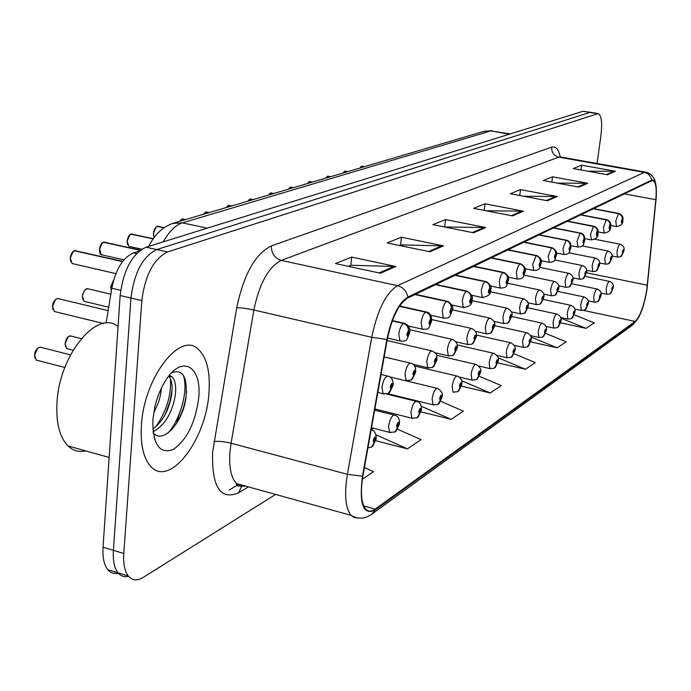 <?xml version="1.0" encoding="UTF-8"?>
<svg xmlns="http://www.w3.org/2000/svg" width="691" height="691" viewBox="0 0 691 691"><rect width="100%" height="100%" fill="white"/><g stroke="black" fill="none" stroke-linecap="round" stroke-linejoin="round"><path stroke-width="1.04" d="M106.112 323.138L111.812 288.225C115.717 269.317 122.929 257.562 133.458 252.949L139.107 251.187M208.95 392.868C210.418 371.775 206.799 357.187 198.11 349.102C180.126 331.075 143.918 377.632 141.422 425.293C140.308 444.555 143.4 458.254 150.698 466.382C169.675 488.053 206.298 439.493 208.95 392.868C210.418 371.775 206.799 357.187 198.11 349.102C180.126 331.075 143.918 377.632 141.422 425.293C140.308 444.555 143.4 458.254 150.698 466.382C169.675 488.053 206.298 439.493 208.95 392.868M646.767 289.702C643.995 305.845 640.125 316.426 635.15 321.436L375.178 509.112C371.421 511.772 368.251 511.737 365.669 509.008C361.212 503.238 360.287 492.26 362.887 476.073L387.28 339.454C391.849 317.661 398.664 303.867 407.716 298.054L651.492 180.817L653.237 180.705C655.923 182.484 656.787 188.807 655.837 199.682L646.767 289.702M646.957 289.572L656.044 199.466C657.132 185.689 655.655 179.245 651.596 180.126L407.828 297.061C398.543 303.004 391.555 317.152 386.874 339.497L362.473 476.194C359.026 504.214 363.224 515.503 375.075 510.053L635.055 322.092C640.151 316.953 644.116 306.113 646.957 289.572M590.701 112.313L583.023 111.286L146.06 247.188C132.007 253.977 123.369 270.086 120.156 295.506L103.037 547.186L113.384 550.33C112.771 560.556 114.326 568.062 118.031 572.848C120.847 576.19 124.337 577.331 128.526 576.268C124.337 577.331 120.847 576.19 118.031 572.848C114.326 568.062 112.771 560.556 113.384 550.33L130.953 298.054L113.384 550.33L123.784 553.5C123.162 563.744 124.682 571.258 128.345 576.044C132.249 580.578 137.215 581.027 143.236 577.391L275.597 494.419M146.06 247.188L156.771 249.563C142.812 256.396 134.209 272.565 130.953 298.054C134.209 272.565 142.812 256.396 156.771 249.563L589.941 112.434L156.771 249.563L167.533 251.947C153.687 258.84 145.11 275.061 141.828 300.62L123.784 553.5M591.297 112.417L597.629 113.471M597.067 163.482L600.989 134.892C602.414 122.722 601.498 115.613 598.225 113.566L167.533 251.947M429.862 251.783L387.115 242.921L401.411 237.203L443.536 245.849L429.862 251.783M380.421 273.23L335.455 263.556L351.641 257.087L395.917 266.51L380.421 273.23M547.453 200.77L510.243 193.722L520.496 189.628L557.231 196.529L547.453 200.77M578.92 187.114L543.264 180.532L552.55 176.827L587.765 183.279L578.92 187.114M607.432 174.745L573.21 168.569L581.658 165.192L615.474 171.256L607.432 174.745M473.594 232.807L432.86 224.644L445.574 219.565L485.738 227.538L473.594 232.807M512.541 215.912L473.646 208.345L485.03 203.793L523.407 211.196L512.541 215.912M375.818 440.746L407.405 448.865L421.069 439.649L397.679 429.232M362.378 479.234L373.529 471.711L364.416 467.548M497.831 362.887L525.445 369.253L535.309 362.602L514.13 353.766M530.723 341.89L557.222 347.823L566.171 341.795L545.622 333.373M560.617 322.818L586.08 328.363L594.234 322.87L574.29 314.82M421.026 411.896L451.171 419.351L463.359 411.128L440.763 401.307M461.458 386.096L490.282 392.972L501.217 385.595L479.355 376.293M485.03 203.793L484.227 210.41M485.92 210.738L523.407 211.196M445.574 219.565L444.719 226.95M444.598 226.994L485.738 227.538M581.658 165.192L581.01 169.977M587.721 171.187L615.474 171.256M552.55 176.827L551.859 182.122M557.24 183.115L587.765 183.279M520.496 189.628L519.753 195.527M523.493 196.235L557.231 196.529M351.641 257.087L350.795 265.361M348.402 266.346L351.037 265.266L395.917 266.51M401.411 237.203L400.555 245.011M399.433 245.469L400.78 244.916L443.536 245.849M490.282 392.972L461.614 380.689M525.445 369.253L498.004 357.739M557.222 347.823L530.913 336.983M586.08 328.363L560.816 318.119M416.915 401.385L417.545 400.996M451.171 419.351L421.156 406.204M371.464 429.612L373.606 428.282M407.405 448.865L375.921 434.743M103.037 547.186C102.449 557.387 104.03 564.884 107.779 569.669C110.603 572.994 114.101 574.152 118.282 573.141M610.274 293.649L613.012 288.294C612.96 285.849 612.528 286.126 611.699 289.132L612.027 290.851L612.554 287.853L612.088 290.816M612.027 290.851L609.816 293.917L606.655 294.262L606.162 289.097C607.087 284.096 608.244 281.539 609.635 281.418C612.831 282.939 614.023 285.107 613.202 287.922M620.846 256.542L623.723 251.127C623.679 248.648 623.256 248.89 622.436 251.87L622.746 253.632L623.273 250.643L622.807 253.597M622.746 253.632L620.354 256.802L617.443 257.069L616.942 251.783C617.84 246.903 618.963 244.398 620.311 244.26C623.507 245.676 624.707 247.853 623.895 250.79M364.606 166.635L361.687 166.229M361.505 166.289L364.304 166.73M593.319 208.794L619.516 213.864L622.107 216.732L622.28 218.684L621.356 221.172C621.39 223.729 621.831 223.495 622.66 220.489L622.341 218.65L621.814 221.699L622.194 219.963M622.341 218.65L621.831 215.756L619.162 213.493C622.289 214.953 623.515 217.181 622.833 220.179M593.491 208.708L618.747 213.484M622.116 219.971L622.28 218.684M361.834 166.168L364.494 166.669M118.031 326.67C97.612 308.462 58.752 355.217 56.93 403.674C56.075 423.333 59.754 437.42 67.986 445.937C73.073 450.757 78.999 452.406 85.753 450.903M161.357 388.178L160.614 394.371L158.766 401.713L153.618 413.313M169.33 375.403L172.275 376.992C175.488 380.698 176.421 387.254 175.082 396.66C171.593 414.125 164.242 425.803 153.013 431.676M168.734 376.137C171.912 379.886 172.836 386.416 171.515 395.736C168.63 410.808 162.385 421.925 152.789 429.085M198.723 397.783C202.066 366.36 181.983 354.198 165.736 380.344C160.822 388.014 157.185 396.928 154.81 407.085L152.875 419.8C152.633 444.365 159.388 454.281 173.121 449.565C186.924 439.925 195.449 422.667 198.723 397.783M153.16 432.842C163.37 444.952 183.124 421.398 185.922 398.007C187.658 377.165 182.925 368.744 171.705 372.743M155.06 440.115L154.352 438.69M183.175 375.023C188.574 388.549 181.241 418.254 168.051 432.998M169.969 375.559L170.124 376.44M170.409 378.651C171.463 395.338 166.496 411.49 155.518 427.107M186.535 391.356C185.948 400.512 183.322 410.005 178.658 419.843M172.085 390.104L169.848 401.894L165.382 414.116M597.974 301.552L600.773 296.085C600.712 293.589 600.254 293.882 599.408 296.949L599.753 298.693L599.961 297.389L599.814 298.659M599.883 297.389L600.298 295.644L599.84 297.346M599.753 298.693L597.525 301.82L594.251 302.166L593.733 296.923C594.683 291.792 595.884 289.166 597.344 289.063C600.583 290.643 601.792 292.846 600.971 295.679M585.139 309.793L587.998 304.204C587.92 301.673 587.445 301.976 586.573 305.12L586.953 306.89L587.497 303.772L587.013 306.847M586.953 306.89L584.681 310.06L581.312 310.414L580.76 305.102C581.736 299.816 582.988 297.13 584.517 297.052C587.825 298.719 589.06 300.956 588.214 303.772M571.733 318.413L574.662 312.695C574.558 310.112 574.057 310.432 573.159 313.645L573.573 315.442L574.135 312.263L573.634 315.407M573.573 315.442L571.276 318.681L567.795 319.035L567.199 313.645C568.209 308.195 569.514 305.448 571.112 305.387C574.489 307.124 575.741 309.395 574.877 312.228M557.715 327.422L560.703 321.574C560.582 318.948 560.064 319.277 559.14 322.567L559.58 324.39L560.151 321.142L559.65 324.347M559.58 324.39L557.257 327.689L553.655 328.052L553.025 322.576C554.061 316.962 555.426 314.137 557.11 314.111C560.548 315.96 561.826 318.275 560.945 321.065M347.944 171.567L344.973 171.152M344.783 171.204L347.633 171.653M580.587 214.918L607.268 220.135L608.901 221.31L610.041 223.564L609.134 227.607C609.194 230.207 609.643 229.965 610.498 226.89L610.162 225.024L609.626 228.134L610.101 225.059M610.162 225.024L609.635 222.07L606.94 219.755C610.084 221.224 611.336 223.495 610.689 226.553M580.768 214.832L606.499 219.747M345.129 171.083L347.823 171.601M330.6 176.697L327.577 176.265M327.379 176.326L330.272 176.792M567.294 221.31L594.485 226.683L596.48 228.298L597.309 230.189L596.376 234.327C596.454 236.97 596.929 236.728 597.801 233.575L597.439 231.684L596.886 234.862L597.292 233.048M597.439 231.684C597.585 228.876 596.342 227.071 593.699 226.285L594.182 226.294C597.352 227.797 598.631 230.103 598 233.213M567.492 221.215L593.699 226.285M597.205 233.057L597.378 231.718M327.724 176.196L330.471 176.732M312.522 182.044L309.438 181.603M309.231 181.664L312.168 182.139M553.405 227.987L580.129 233.213C582.833 234.024 584.145 235.847 584.076 238.671L583.049 241.349C583.144 244.044 583.636 243.785 584.534 240.563L584.137 238.637L583.584 241.885L583.999 240.027M584.137 238.637C584.284 235.769 583.014 233.929 580.328 233.109L580.846 233.126C583.731 233.938 585.035 236.287 584.75 240.174M553.612 227.892L580.328 233.109M583.904 240.045L584.076 238.671M309.594 181.534L312.384 182.079M293.658 187.615L290.514 187.175M290.306 187.226L293.286 187.727M538.885 234.975L566.128 240.364C568.883 241.202 570.222 243.059 570.161 245.953L569.099 248.7C569.211 251.446 569.73 251.179 570.654 247.879L570.23 245.918L569.66 249.235L570.092 247.343M570.23 245.918C570.377 242.982 569.073 241.099 566.335 240.261L566.905 240.278C569.833 241.133 571.163 243.526 570.878 247.447M539.092 234.871L566.335 240.261M569.989 247.352L570.161 245.953M290.669 187.097L293.511 187.658M608.84 263.608L611.777 258.08C611.725 255.558 611.276 255.817 610.438 258.857L610.775 260.645L611.302 257.596L610.835 260.611M610.775 260.645L608.348 263.867L605.351 264.143L604.815 258.78C605.731 253.761 606.897 251.196 608.305 251.075C611.552 252.543 612.779 254.754 611.967 257.726M596.307 270.984L599.313 265.335C599.244 262.761 598.777 263.038 597.914 266.147L598.276 267.961L598.821 264.852L598.337 267.927M598.276 267.961L595.823 271.243L592.723 271.52L592.152 266.078C593.094 260.922 594.312 258.287 595.789 258.184C599.106 259.738 600.341 261.993 599.512 264.947M583.23 278.689L586.296 272.91C586.21 270.293 585.726 270.578 584.836 273.757L585.225 275.605L585.778 272.427L585.286 275.571M585.225 275.605L582.738 278.948L579.542 279.233L578.928 273.705C579.896 268.393 581.157 265.698 582.712 265.612C586.098 267.262 587.367 269.559 586.512 272.496M569.557 286.748L572.692 280.831C572.589 278.171 572.079 278.464 571.163 281.721L571.587 283.595L572.148 280.347L571.647 283.56M571.587 283.595L569.064 287.007L565.748 287.292L565.1 281.669C566.102 276.21 567.415 273.446 569.047 273.386C572.493 275.096 573.789 277.437 572.917 280.382M543.04 336.845L546.106 330.868C545.959 328.19 545.415 328.536 544.465 331.905L544.94 333.762L545.527 330.436L545.009 333.71M544.94 333.762L542.582 337.122L538.85 337.476L538.177 331.93C539.256 326.135 540.673 323.241 542.452 323.241C545.968 325.219 547.272 327.577 546.356 330.315M527.665 346.727L530.8 340.603C530.636 337.873 530.057 338.236 529.081 341.691L529.591 343.574L530.196 340.171L529.669 343.522M529.591 343.574L527.198 347.003L523.329 347.357L522.621 341.725C523.735 335.748 525.22 332.768 527.095 332.812C530.688 334.893 532.01 337.286 531.068 339.998M511.539 357.083L514.752 350.812C514.553 348.031 513.957 348.411 512.947 351.961L513.491 353.87L514.113 350.389L513.568 353.818M513.491 353.87L511.072 357.368L507.047 357.722L506.304 352.013C507.453 345.82 509.017 342.771 510.986 342.848C514.665 345.103 516.013 347.538 515.037 350.156M494.592 367.966L497.891 361.54C497.667 358.698 497.036 359.104 495.991 362.74L496.587 364.684L497.218 361.125L496.665 364.632M496.587 364.684L494.125 368.251L489.945 368.605L489.159 362.818C490.351 356.401 491.992 353.265 494.082 353.395C497.848 355.822 499.222 358.301 498.194 360.823M555.244 295.169L558.449 289.123C558.328 286.402 557.792 286.713 556.851 290.056L557.309 291.956L557.879 288.639L557.378 291.922M557.309 291.956L554.752 295.437L551.323 295.713L550.623 290.013C551.66 284.381 553.033 281.548 554.743 281.513C558.276 283.353 559.598 285.72 558.691 288.639M540.25 303.997L543.541 297.804C543.385 295.04 542.832 295.359 541.865 298.78L542.349 300.715L542.936 297.32L542.418 300.671M542.349 300.715L539.757 304.265L536.199 304.55L535.465 298.754C536.527 292.941 537.969 290.03 539.775 290.03C543.376 291.956 544.715 294.375 543.791 297.277M524.529 313.256L527.898 306.916C527.725 304.092 527.138 304.429 526.136 307.936L526.663 309.905L526.879 308.419L526.741 309.862M526.767 308.411L527.268 306.433L526.715 308.359M526.663 309.905L524.037 313.524L520.34 313.8L519.563 307.918C520.66 301.915 522.163 298.927 524.072 298.961C527.769 301.051 529.133 303.504 528.166 306.338M508.023 322.973L511.478 316.469C511.271 313.593 510.658 313.947 509.63 317.549L510.191 319.553L510.813 315.994L510.269 319.501M510.191 319.553L507.531 323.241L503.687 323.518L502.858 317.549C503.998 311.33 505.579 308.264 507.591 308.341C511.383 310.596 512.774 313.101 511.763 315.839M273.964 193.437L270.76 192.988M270.544 193.039L273.576 193.558M523.674 242.291L551.461 247.853C554.277 248.717 555.65 250.617 555.59 253.58L554.484 256.396C554.623 259.203 555.167 258.909 556.117 255.532L555.659 253.537L555.08 256.931L555.59 253.58M555.659 253.537C555.806 250.539 554.476 248.605 551.677 247.741L552.299 247.767C556.117 250.168 557.473 252.604 556.359 255.074M523.899 242.178L551.677 247.741M270.924 192.91L273.809 193.489M253.381 199.526L250.107 199.068M249.883 199.12L252.975 199.647M507.738 249.952L536.086 255.705C538.954 256.594 540.362 258.546 540.31 261.569L539.17 264.463C539.326 267.322 539.896 267.028 540.88 263.565L540.388 261.526L539.792 264.999L540.31 261.569M540.388 261.526C540.526 258.46 539.17 256.482 536.311 255.592L536.993 255.618C540.872 258.123 542.254 260.602 541.139 263.055M507.971 249.84L536.311 255.592M250.28 198.982L253.217 199.578M231.848 205.892L228.514 205.426M228.28 205.469L231.416 206.022M491.016 257.993L519.952 263.945C522.88 264.86 524.322 266.864 524.27 269.956L523.087 272.936C523.268 275.856 523.873 275.536 524.884 271.986L524.348 269.922L523.743 273.472L524.27 269.956M524.348 269.922C524.495 266.778 523.104 264.748 520.185 263.824L520.936 263.858C524.849 266.424 526.257 268.946 525.16 271.433M491.258 257.881L520.185 263.824M228.686 205.331L231.666 205.944M476.781 379.411L480.159 372.812C479.908 369.918 479.243 370.341 478.172 374.081L478.803 376.051L478.768 373.701L479.459 372.406L478.889 375.999M478.803 376.051L476.315 379.696L471.953 380.05L471.124 374.176C472.368 367.526 474.095 364.295 476.306 364.485C480.193 367.18 481.584 369.694 480.487 372.034M458.029 391.46L461.502 384.688C461.208 381.734 460.508 382.183 459.394 386.027L460.085 388.022L460.025 385.621L460.759 384.291L460.18 387.962M460.085 388.022L457.554 391.745L453.011 392.091L452.139 386.139C453.434 379.229 455.248 375.904 457.597 376.163C461.087 378.409 462.504 380.957 461.847 383.833M438.258 404.166L441.817 397.204C441.497 394.19 440.754 394.665 439.606 398.621L440.348 400.65L440.271 398.197L441.039 396.824L440.443 400.59M440.348 400.65L437.774 404.451L433.024 404.779L432.108 398.759C433.464 391.572 435.39 388.143 437.878 388.489C441.558 391.184 442.991 393.775 442.188 396.263M417.381 417.58L421.044 410.428C420.681 407.345 419.895 407.845 418.703 411.914L419.506 413.978L419.402 411.465L420.214 410.057L419.61 413.909M419.506 413.978L416.898 417.874L411.914 418.176L410.964 412.078C412.38 404.589 414.419 401.065 417.07 401.497C420.076 402.395 421.527 405.021 421.441 409.383M395.304 431.763L399.078 424.404C398.664 421.26 397.835 421.786 396.591 425.976L397.463 428.075L397.342 425.509L398.206 424.049L397.567 428.005M397.463 428.075L394.811 432.056L389.577 432.341L388.592 426.174C390.087 418.357 392.246 414.712 395.071 415.256C398.085 416.241 399.562 418.901 399.493 423.246M371.922 446.783L375.809 439.208C375.343 435.995 374.462 436.548 373.175 440.875L374.116 443.009L373.969 440.374L374.885 438.871L374.228 442.931M374.116 443.009L371.43 447.086L367.932 447.828M490.67 333.192L494.212 326.523C493.979 323.578 493.331 323.958 492.268 327.655L492.882 329.693L492.856 327.309L493.512 326.048L492.959 329.642M492.882 329.693L490.178 333.459L486.17 333.736L485.298 327.672C486.481 321.229 488.14 318.076 490.273 318.205C494.186 320.702 495.602 323.25 494.523 325.832M472.411 343.945L476.047 337.104C475.779 334.099 475.097 334.496 474 338.288L474.657 340.361L474.613 337.934L475.313 336.638L474.743 340.309M474.657 340.361L471.91 344.213L467.729 344.481L466.814 338.331C468.04 331.645 469.794 328.398 472.048 328.588C475.572 330.687 477.015 333.269 476.375 336.344M453.166 355.278L456.898 348.247C456.596 345.18 455.879 345.604 454.738 349.508L455.447 351.615L455.386 349.128L456.12 347.789L455.542 351.555M455.447 351.615L452.665 355.554L448.295 355.805L447.327 349.56C448.606 342.615 450.454 339.272 452.855 339.531C456.535 341.993 458.003 344.628 457.243 347.418M432.851 367.232L436.686 360.02C436.341 356.884 435.589 357.325 434.406 361.341L435.175 363.483L435.088 360.944L435.866 359.562L435.27 363.423M435.175 363.483L432.35 367.517L427.764 367.75L426.753 361.419C428.092 354.189 430.044 350.743 432.601 351.088C438.172 355.45 435.995 353.161 437.058 359.095M411.378 379.877L415.326 372.449C414.937 369.253 414.134 369.72 412.916 373.857L413.745 376.034L413.641 373.434L414.462 372.017L413.849 375.973M413.745 376.034L410.869 380.162L406.058 380.378L405.004 373.961C406.403 366.42 408.476 362.87 411.197 363.311C414.229 364.097 415.74 366.8 415.723 371.438M388.653 393.265L392.704 385.621C392.272 382.348 391.426 382.84 390.156 387.107L391.054 389.327L390.925 386.658L391.797 385.198L391.166 389.258M391.054 389.327L388.135 393.55L383.064 393.732L381.968 387.236C383.445 379.359 385.638 375.697 388.549 376.258C391.598 377.122 393.127 379.869 393.136 384.49M209.295 212.56L205.892 212.085M205.65 212.128L208.837 212.698M473.447 266.45L502.996 272.608C505.985 273.55 507.462 275.605 507.419 278.775L506.183 281.833C506.399 284.822 507.03 284.485 508.075 280.84L507.496 278.732L506.874 282.369L507.419 278.775M507.496 278.732C507.643 275.51 506.227 273.429 503.238 272.487L504.067 272.53C508.032 275.191 509.466 277.765 508.369 280.235M473.706 266.32L503.238 272.487M206.065 211.982L209.105 212.621M185.654 219.557L182.174 219.064M181.923 219.107L185.171 219.695M454.963 275.338L485.151 281.729C488.209 282.697 489.72 284.804 489.686 288.052L488.399 291.205C488.649 294.254 489.314 293.9 490.394 290.151L489.772 288.009L489.798 290.47L489.124 291.74L489.686 288.052M489.772 288.009C489.91 284.709 488.459 282.567 485.41 281.591L486.317 281.643C490.342 284.424 491.811 287.041 490.705 289.494M455.231 275.199L485.41 281.591M182.355 218.961L185.447 219.617M164.233 227.624L157.289 226.389M157.021 226.432L163.948 227.823M435.503 284.692L466.347 291.326C469.474 292.336 471.02 294.504 470.994 297.83L469.664 301.077C469.94 304.187 470.64 303.815 471.763 299.972L471.089 297.786L471.132 300.3L470.424 301.604L470.994 297.83M471.089 297.786C471.227 294.401 469.733 292.198 466.624 291.187L467.626 291.257C471.841 294.729 473.335 297.389 472.091 299.238M435.788 284.554L466.624 291.187M157.47 226.277L164.113 227.71M153.316 238.671L131.126 234.085M130.849 234.128L153.143 238.913M414.971 294.573L446.507 301.466C449.703 302.503 451.292 304.731 451.275 308.151L449.884 311.486C450.204 314.673 450.947 314.284 452.104 310.319L451.378 308.1L451.439 310.674L450.696 312.012L451.145 309.784M451.378 308.1C451.508 304.619 449.979 302.356 446.801 301.311L447.906 301.397C452.13 304.489 453.65 307.201 452.458 309.525M415.274 294.426L446.801 301.311M451.111 309.801L451.275 308.151M131.316 233.973L153.238 238.775M140.48 250.107L103.607 242.187M103.322 242.23L140.169 250.332M399.407 306.363L425.544 312.168C428.817 313.248 430.45 315.545 430.441 319.052L428.99 322.498C429.353 325.755 430.13 325.34 431.331 321.263L430.545 319L430.631 321.635L429.845 323.017L430.441 319.052M430.545 319C430.674 315.424 429.111 313.101 425.846 312.012L427.09 312.116C430.078 312.876 431.616 315.632 431.711 320.374M399.536 306.165L425.846 312.012M103.805 242.066L140.351 250.202M122.765 261.336L74.611 250.729M74.308 250.755L122.557 261.604M392.255 320.987L403.354 323.5C406.705 324.623 408.381 326.981 408.39 330.583L406.869 334.15C407.275 337.476 408.105 337.044 409.357 332.837L408.502 330.531L408.614 333.235L407.776 334.66L408.39 330.583M408.502 330.531C408.623 326.86 407.016 324.459 403.682 323.336L405.064 323.466C408.787 325.444 410.35 328.242 409.754 331.853M392.333 320.771L403.682 323.336M74.809 250.591L122.678 261.448M136.507 253.632L133.458 252.949M120.692 290.306L111.812 288.225M635.15 321.436L583.67 310.44M248.406 486.879L238.654 492.743L241.565 486.317M238.654 492.743C220.429 500.604 211.748 487.095 212.603 452.216L236.719 307.806C243.707 274.465 255.247 253.83 271.356 245.91L551.677 147.166C555.754 145.982 558.596 149.221 560.211 156.892M362.473 476.194L347.4 474.32L231.079 443.225L229.982 451.707C228.868 467.159 231.053 477.783 236.538 483.588L240.874 486.153L245.875 486.179M238.939 484.253L229.101 490.074M407.828 297.061C406.55 291.041 403.129 287.24 397.567 285.668L644.306 172.404C648.348 173.389 650.784 175.955 651.596 180.126M386.874 339.497L371.741 337.303C377.485 309.965 386.088 292.751 397.567 285.668L281.263 260.395C268.54 266.933 259.41 283.465 253.865 310L231.079 443.225C224.048 441.514 218.347 440.97 213.968 441.566M645.454 172.111L561.23 157.099L558.743 157.142L644.306 172.404L646.465 172.292C651.682 174.011 654.792 178.019 655.785 184.307M357.627 517.965L354.068 517.55L351.002 515.339C345.388 508.101 344.187 494.428 347.4 474.32L371.741 337.303L253.865 310C246.756 308.462 241.047 307.728 236.719 307.806M375.075 510.053L371.508 514.372C364.727 519.088 357.895 519.407 351.002 515.339L236.538 483.588C236.097 486.153 238.179 486.732 242.791 485.324M372.216 513.862L632.36 325.228L635.055 322.092M596.877 113.592L583.023 111.286M141.828 300.62L120.156 295.506M551.677 147.166C551.496 152.417 553.854 155.743 558.743 157.142L281.263 260.395C274.655 258.209 271.356 253.381 271.356 245.91M375.178 509.112L363.768 505.985M647.329 285.219L586.469 272.772L583.947 278.179M655.837 199.682L624.336 193.877M511.366 215.687L522.05 211.066M546.322 200.554L555.927 196.399M577.84 186.916L586.512 183.167M606.396 174.564L614.273 171.152M472.359 232.565L484.322 227.391M428.575 251.515L442.041 245.685M379.057 272.936L394.354 266.32M510.295 133.907L490.817 130.936L509.388 134.184M483.726 131.411L490.817 130.936L182.389 222.865L207.24 228.16M172.664 223.409L182.389 222.865C175.497 225.076 169.122 231.407 163.266 241.841M606.914 294.314L600.928 293.062M617.685 257.121L612.036 255.99M361.643 166.22L360.123 167.965M616.553 226.588L615.767 221.051L618.575 213.571M360.037 167.991L361.108 166.574M176.507 423.497L182.865 402.905M594.545 302.235L588.101 300.87M581.632 310.492L574.687 308.998M568.149 319.121L560.634 317.489M554.044 328.139L545.89 326.342M344.93 171.135L343.358 172.923M604.262 233.117L603.416 227.486L606.318 219.833M344.861 171.143L343.246 172.957L344.351 171.515M327.525 176.257L325.893 178.088M591.427 239.941L590.52 234.214L593.509 226.38M325.798 178.114L326.903 176.663M309.378 181.595L307.685 183.469M578.013 247.067L577.037 241.245L580.129 233.213M309.309 181.603L307.564 183.504L308.722 182.027M290.453 187.166L288.691 189.084M563.986 254.53L562.923 248.605L566.128 240.364M288.605 189.109L289.745 187.624M605.61 264.195L599.563 262.977M593.008 271.589L586.529 270.259M579.853 279.302L572.891 277.86M566.102 287.37L558.604 285.798M539.282 337.588L530.403 335.601M523.813 347.478L514.104 345.275M507.583 357.86L496.898 355.399M490.541 368.761L478.673 365.988M551.703 295.808L543.618 294.09M536.631 304.645L527.872 302.762M520.815 313.921L511.305 311.84M504.214 323.656L493.849 321.35M270.691 192.979L268.859 194.948M549.293 262.338L548.144 256.309L551.461 247.853M270.613 192.979L268.739 194.983L269.939 193.471M250.038 199.051L248.129 201.081M533.884 270.535L532.649 264.385L536.086 255.705M249.961 199.051L248.009 201.116L249.226 199.587M228.427 205.408L226.441 207.499M517.714 279.129L517.239 279.017L516.384 272.867C517.101 268.341 518.293 265.361 519.952 263.945M226.354 207.516L227.555 205.978M472.618 380.223L459.239 377.044M453.754 392.289L453.011 392.091M433.853 405.021L387.772 393.715M412.847 418.452L374.876 408.951M81.201 338.633L71.38 336.18C68.271 335.524 66.206 338.08 65.179 343.85L66.716 348.592L68.012 348.92M65.127 343.755L68.115 336.88M65.49 346.77L65.118 343.833M390.64 432.661L371.516 427.746M70.499 354.88L41.244 347.418C37.936 346.649 35.742 349.266 34.654 355.295L36.208 360.071L37.685 360.452M34.602 355.191L37.66 348.169M34.93 358.085L34.593 355.269M371.205 429.508L371.793 429.845C374.392 430.631 375.878 433.317 376.25 437.921M486.766 333.883L475.417 331.326M468.403 344.654L455.887 341.786M449.046 356.003L435.131 352.755M113.644 280.097L110.776 286.843L111.415 290.669M110.715 286.765L113.505 280.226M111.147 290.065L110.715 286.825M428.61 367.983L412.89 364.243M110.836 294.193L88.388 288.898C85.39 288.337 83.421 290.842 82.462 296.404L84.095 301.336L85.269 301.621M82.808 299.54L82.402 296.387M407.016 380.646L406.058 380.378M108.15 310.63L58.908 298.78C55.721 298.115 53.622 300.68 52.611 306.484L54.287 311.468L55.617 311.796M52.559 306.398L55.453 299.592M52.939 309.508L52.559 306.467M384.153 394.051L377.822 392.445M205.806 212.059L203.724 214.21M500.725 288.156L500.198 288.035L499.282 281.781C500.008 277.143 501.251 274.085 502.996 272.608M203.646 214.236L204.856 212.69M182.079 219.038L179.902 221.258M482.854 297.666L482.258 297.519L481.29 291.161C482.024 286.402 483.311 283.258 485.151 281.729M179.824 221.275L181.051 219.721M157.177 226.363L155.06 228.375L153.843 231.39L153.523 233.403L154.214 237.436M153.938 236.875L153.454 233.385L153.955 230.621L155.38 227.771L157.099 226.372M464.015 307.676L463.35 307.512L462.322 301.051C463.074 296.171 464.412 292.924 466.347 291.326M153.454 233.333L156.062 227.106M131.014 234.059L128.483 236.685L127.204 241.297L128.88 246.341L129.804 246.549M127.61 244.718L127.135 241.28M444.14 318.24L443.389 318.041L442.318 311.477C443.078 306.467 444.468 303.133 446.507 301.466M127.144 241.219L129.796 234.871M103.477 242.161L100.826 244.873L99.573 248.898L101.249 254.72L102.285 254.962M99.901 252.949L99.444 249.589M423.151 329.4L422.296 329.175L421.165 322.507C421.933 317.359 423.393 313.913 425.544 312.168M99.452 249.529L102.156 243.051M74.473 250.695L71.691 253.493L70.327 258.356L72.114 263.547L73.306 263.815M70.698 261.604L70.266 258.339M400.927 341.216L399.959 340.948L398.776 334.176C399.562 328.89 401.082 325.331 403.354 323.5M70.266 258.279L73.013 251.671M638.614 317.489L632.991 324.761M128.345 576.044L107.779 569.669M653.237 180.705L652.416 180.558M148.79 246.341C154.724 234.301 163.076 226.536 173.856 223.046L484.374 131.221L492.277 130.737M613.167 288.156L610.904 293.165M585.329 276.426L609.367 281.358M623.869 250.997L621.529 256.05M594.865 239.259L620.069 244.208M610.775 225.473L616.32 226.536C621.114 225.698 623.273 223.642 622.807 220.369M593.604 208.656L618.929 213.45M360.011 167.991L361.574 166.229M67.986 445.937L109.135 457.451M168.768 376.103L172.275 376.992M600.937 295.929L598.622 301.06M572.01 283.802L597.041 289.002M588.171 304.049L585.795 309.3M558.034 291.481L584.189 296.983M574.843 312.531L572.398 317.903M543.351 299.471L570.757 305.31M560.902 321.393L558.388 326.903M527.924 307.815L556.704 314.025M598.086 231.917L604.003 233.066C608.901 232.245 611.12 230.146 610.663 226.769M580.881 214.771L606.681 219.703M584.828 238.637L591.142 239.881C596.16 239.077 598.441 236.935 597.974 233.446M567.613 221.155L593.897 226.233M325.772 178.123L327.448 176.265M570.947 245.659L577.702 247.007C584.577 247.188 583.454 243.059 584.716 240.425M553.741 227.831L580.535 233.066M556.393 252.992L563.64 254.452C570.68 254.659 569.488 250.591 570.844 247.732M539.239 234.802L566.551 240.209M288.57 189.118L290.375 187.166M611.932 257.942L609.531 263.116M582.185 245.892L608.045 251.023M599.477 265.189L597.015 270.483M568.805 252.768L595.495 258.123M554.7 259.928L582.392 265.551M572.874 280.676L570.282 286.221M539.844 267.382L568.684 273.308M546.305 330.678L543.722 336.327M511.677 316.513L542.003 323.146M531.016 340.404L528.365 346.191M494.54 325.591L526.594 332.699M514.985 350.605L512.247 356.547M476.41 335.066L510.433 342.727M498.133 361.315L495.317 367.422M457.166 344.956L493.46 353.256M558.648 288.959L555.987 294.642M524.193 275.148L554.346 281.427M543.748 297.631L541.01 303.461M507.704 283.258L539.326 289.935M528.123 306.726L525.298 312.703M490.299 291.732L523.579 298.858M511.711 316.279L508.809 322.412M471.901 300.594L507.039 308.221M541.131 260.671L548.904 262.26C556.169 262.45 554.89 258.391 556.324 255.385M524.054 242.109L551.91 247.689M250.66 198.956L250.22 198.982M525.091 268.704L533.461 270.431C540.915 270.673 539.593 266.571 541.096 263.401M508.135 249.762L536.562 255.532M229.101 205.305L228.617 205.331M508.213 277.126L517.239 279.017C525.039 279.19 523.441 275.268 525.117 271.813M491.431 257.795L520.444 263.763M226.32 207.533L228.358 205.408M480.426 372.579L477.516 378.849M436.617 355.269L475.607 364.321M461.778 384.446L458.781 390.89M414.479 365.98L456.811 375.982M442.119 396.945L439.018 403.587M389.862 376.94L436.988 388.273M421.363 410.152L418.159 416.984M386.658 394.051L416.06 401.246M70.465 335.861C67.83 335.99 66.042 338.633 65.092 343.807L66.716 348.592L73.099 350.207M399.415 424.11L396.098 431.158M374.66 410.169L393.93 414.971M40.216 347.055C36.606 348.229 34.723 350.968 34.567 355.252L36.208 360.071L64.85 367.491M376.172 438.897L372.734 446.161M494.462 326.316L491.474 332.621M452.527 309.888L489.651 318.067M476.315 336.888L473.231 343.358M431.745 319.562L471.348 328.432M457.183 348.022L454.004 354.682M409.694 329.711L452.061 339.35M113.678 279.993L110.69 286.808L111.406 290.73M436.988 359.778L433.706 366.636M387.081 340.551L431.694 350.881M87.558 288.631C85.036 288.7 83.3 291.282 82.367 296.37L84.095 301.336L108.703 307.236M415.654 372.199L412.251 379.264M384.161 356.936L410.169 363.069M57.975 298.469C54.477 299.618 52.663 302.278 52.525 306.45L54.287 311.468L103.382 323.474M393.058 385.353L389.543 392.635M381.035 374.453L387.375 375.973M206.514 211.956L206.004 211.982M490.429 285.953L500.198 288.035C508.343 288.138 506.443 284.459 508.326 280.658M473.888 266.234L503.514 272.409M203.603 214.245L205.728 212.068M182.839 218.926L182.294 218.961M471.651 295.23L482.258 297.519C488.632 296.258 491.431 293.735 490.653 289.961M455.429 275.104L485.695 281.513M179.781 221.293L182.001 219.047M154.188 237.462L153.428 233.368M157.997 226.242L157.401 226.277M451.784 304.973L463.35 307.512C469.699 306.735 472.592 304.161 472.039 299.764M435.995 284.459L466.917 291.101M141.785 249.209L128.88 246.341L127.109 241.263C127.671 237.367 128.941 234.966 130.936 234.068M131.895 233.929L131.247 233.973M430.726 315.226L443.389 318.041C450.368 318.085 449.038 318.257 452.398 310.112M415.498 294.314L447.112 301.224M123.957 259.859L101.249 254.72C100.247 254.685 99.642 252.966 99.418 249.563C100.022 245.512 101.344 243.042 103.4 242.161M104.427 242.023L103.736 242.066M408.329 326.005L422.296 329.175C429.318 329.348 428.178 329.538 431.65 321.039M399.64 306.018L426.174 311.917M115.881 273.627L72.114 263.547L70.232 258.322C70.879 254.107 72.261 251.567 74.386 250.695M75.492 250.548L74.74 250.591M387.539 338.08L399.959 340.948C407.034 341.337 406.187 341.311 409.685 332.604M392.393 320.607L404.019 323.233"/></g></svg>
